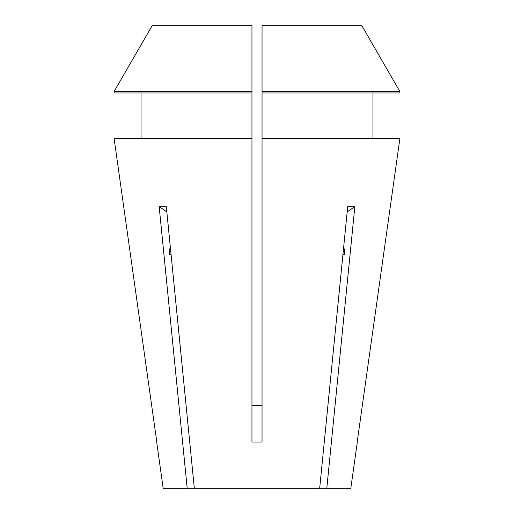 <?xml version="1.0" encoding="UTF-8"?>
<svg xmlns="http://www.w3.org/2000/svg" width="514" height="514" viewBox="0 0 514 514"><rect width="100%" height="100%" fill="white"/><g stroke="black" fill="none" stroke-linecap="round" stroke-linejoin="round"><path stroke-width="0.77" d="M171.072 254.552L169.145 254.552L171.072 254.552M357.301 442.162L350.818 488.3L326.808 488.3L354.827 206.699L347.689 206.699L319.676 488.3L194.324 488.3L166.311 206.699L159.173 206.699L187.192 488.3L163.182 488.3L156.699 442.162M399.905 138.407L357.185 442.066L399.905 138.407L262.044 138.407L262.044 442.066L251.956 442.066L251.956 138.407L114.095 138.407L156.815 442.066L114.095 138.407M347.162 211.961A252.329 178.422 90 0 1 354.827 206.699M166.838 211.961A252.329 178.422 90 0 0 159.173 206.699M251.956 405.353L262.044 405.353L251.956 405.353M319.676 488.3L326.808 488.3M187.192 488.3L194.324 488.3M372.958 138.407L372.958 92.989L372.958 138.407M141.042 92.989L141.042 138.407M251.956 91.531L114.102 91.531L152.144 25.7L251.956 25.7L251.956 138.407M251.956 92.989L114.102 92.989L114.102 91.531L152.144 25.7M262.044 92.989L399.898 92.989L399.898 91.531L361.856 25.7L262.044 25.7L262.044 138.407M399.898 92.989L399.898 91.531L262.044 91.531M399.898 91.531L361.856 25.7M170.218 245.943L169.145 254.552M344.855 254.552L342.928 254.552L344.855 254.552L343.782 245.943"/></g></svg>
